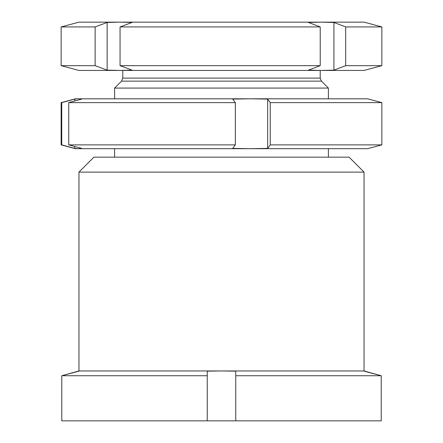 <?xml version="1.0" encoding="UTF-8"?>
<svg xmlns="http://www.w3.org/2000/svg" width="443" height="443" viewBox="0 0 443 443"><rect width="100%" height="100%" fill="white"/><g stroke="black" fill="none" stroke-linecap="round" stroke-linejoin="round"><path stroke-width="0.66" d="M78.959 172.117L93.927 157.149L349.073 157.149L364.041 172.117L78.959 172.117L78.959 370.963L364.041 370.963L364.041 172.117M78.959 370.963L61.776 375.736L207.246 375.736L207.246 420.85L381.224 420.85L381.224 375.736L235.754 375.736L235.754 420.85M78.959 371.151L61.776 375.736L61.776 420.85L207.246 420.85M235.754 375.736L235.754 371.151L221.5 370.963L207.246 371.151L207.246 375.736M364.041 371.151L381.224 375.736L364.041 370.963M328.407 88.074L321.463 81.13L121.537 81.13L114.593 88.074L328.407 88.074L328.407 98.811M107.156 22.449L95.129 26.923L95.129 65.669L107.156 70.144L107.156 22.449L119.616 22.15L132.075 22.449L120.053 26.923L120.053 65.669L132.075 70.144L119.616 70.443L364.041 70.443L381.855 65.669L381.855 26.923L345.69 26.923L345.69 65.669L381.855 65.669M120.053 26.923L320.217 26.923L308.45 22.449L321.186 22.15L364.041 22.15L381.855 26.923M107.156 70.144L119.616 70.443L78.959 70.443L61.145 65.669L61.145 26.923L78.959 22.15L321.186 22.15L333.922 22.449L345.69 26.923M345.69 65.669L333.922 70.144L321.186 70.443L308.45 70.144L320.217 65.669L320.217 26.923M120.053 65.669L320.217 65.669M61.145 26.923L95.129 26.923M61.145 65.669L95.129 65.669M333.922 70.144L333.922 22.449M270.258 144.878L381.855 144.878L381.855 102.632L270.258 102.632L270.258 144.878L267.655 148.411L267.655 99.099L250.184 98.811L367.601 98.811L381.855 102.632M270.258 102.632L267.655 99.099M381.855 144.878L367.601 148.698L250.184 148.698L267.655 148.411M68.737 144.878L235.316 144.878L235.316 102.632L68.737 102.632L68.737 144.878L81.739 148.411L78.239 148.698L75.399 148.698L61.145 144.878L61.738 144.878L61.738 102.632L61.145 102.632L61.145 144.878M68.737 102.632L81.739 99.099L78.239 98.811L250.184 98.811L232.713 99.099L235.316 102.632M235.316 144.878L232.713 148.411L250.184 148.698L78.239 148.698L74.74 148.411L74.74 146.511M61.145 102.632L75.399 98.811L78.239 98.811L74.74 99.099L61.738 102.632M61.738 144.878L74.74 148.411M74.74 100.998L74.74 99.099M121.537 81.13L122.789 78.106L320.211 78.106L320.211 70.443M328.407 157.149L328.407 148.698M122.789 78.106L122.789 70.443M321.463 81.13L320.211 78.106M114.593 157.149L114.593 148.698M114.593 98.811L114.593 88.074"/></g></svg>
